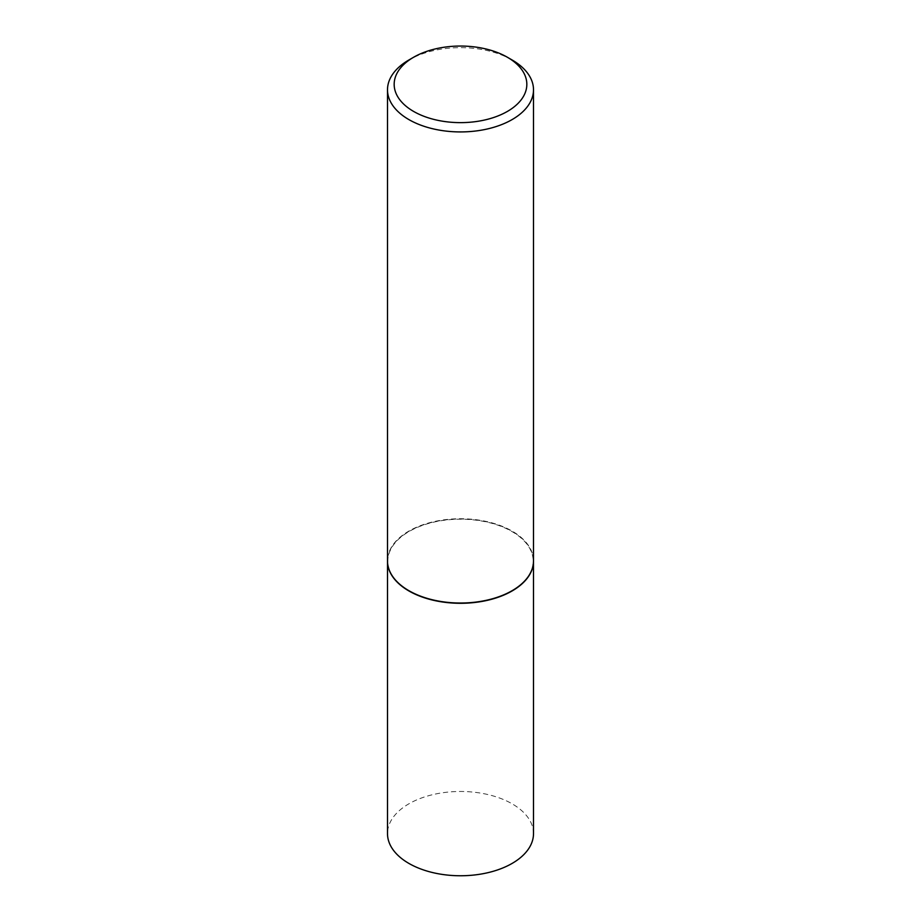 <?xml version="1.0" encoding="UTF-8"?>
<svg xmlns="http://www.w3.org/2000/svg" width="921" height="921" viewBox="0 0 921 921"><rect width="100%" height="100%" fill="white"/><g stroke="black" fill="none" stroke-linecap="round" stroke-linejoin="round"><path stroke-width="0.69" stroke-dasharray="4.61 3.45" d="M533.501 833.62A73.001 42.147 0 0 0 512.111 803.814A73.001 42.147 0 0 0 432.571 794.685A73.001 42.147 0 0 0 387.499 833.62M533.501 561.016A73.001 42.147 0 0 0 512.111 531.348A73.001 42.147 0 0 0 432.674 522.195A73.001 42.147 0 0 0 387.499 561.016M511.995 590.752A72.667 41.952 0 0 0 511.88 531.486A72.667 41.952 0 0 0 409.12 531.486A72.667 41.952 0 0 0 409.12 590.822M533.501 560.877A73.001 42.147 0 0 0 512.111 531.083A73.001 42.147 0 0 0 432.571 521.942A73.001 42.147 0 0 0 387.499 560.877M512.111 59.992A73.001 42.147 0 0 0 408.878 59.992"/><path stroke-width="1.38" d="M387.499 561.016A73.001 42.147 0 0 0 387.499 561.154L387.499 833.62A73.001 42.147 0 0 0 408.889 863.414A73.001 42.147 0 0 0 488.429 872.555A73.001 42.147 0 0 0 533.501 833.62L533.501 561.154A73.001 42.147 0 0 0 533.501 561.016M387.499 561.154A73.001 42.147 0 0 0 408.889 590.948A73.001 42.147 0 0 0 488.429 600.089A73.001 42.147 0 0 0 533.501 561.154M413.598 57.263A66.324 38.291 0 0 0 413.598 111.418A66.324 38.291 0 0 0 507.402 111.418A66.324 38.291 0 0 0 507.402 57.263A66.324 38.291 0 0 0 413.598 57.263L408.878 59.992A73.001 42.147 0 0 0 387.499 89.786L387.499 560.877A73.001 42.147 0 0 0 408.878 590.683L409.12 590.822A72.667 41.952 0 0 0 511.88 590.822A72.667 41.952 0 0 0 511.995 590.752M409.12 590.822L408.878 590.683A73.001 42.147 0 0 0 408.889 590.683A73.001 42.147 0 0 0 512.122 590.683A73.001 42.147 0 0 0 533.501 560.877L533.501 89.786A73.001 42.147 0 0 0 512.122 59.992A73.001 42.147 0 0 0 512.111 59.992L507.402 57.263L512.122 59.992M387.499 89.786A73.001 42.147 0 0 0 408.889 119.592A73.001 42.147 0 0 0 488.429 128.721A73.001 42.147 0 0 0 533.501 89.786"/></g></svg>
